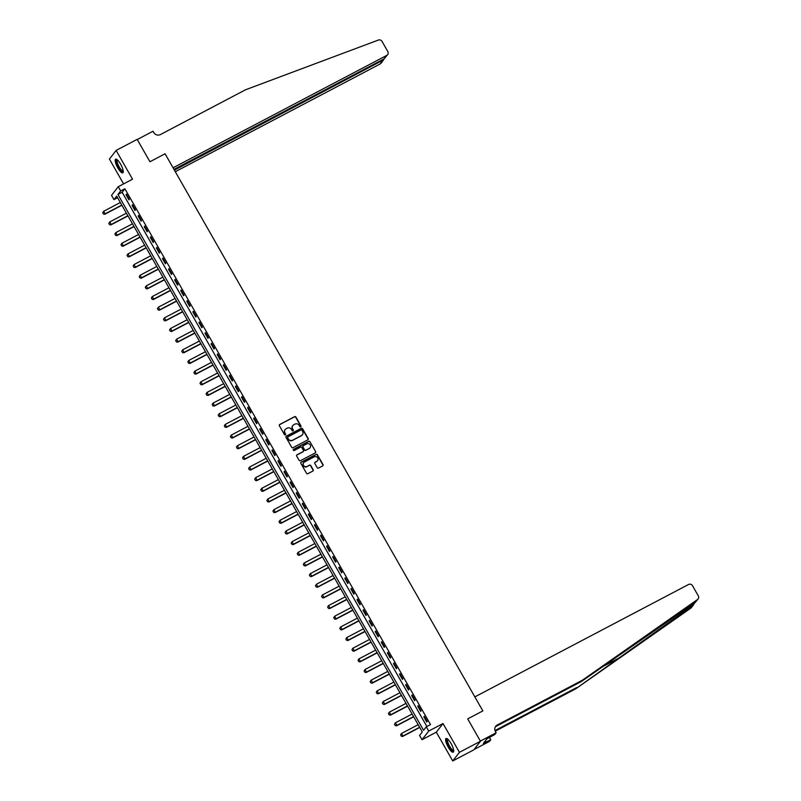 <?xml version="1.0" encoding="UTF-8"?>
<svg xmlns="http://www.w3.org/2000/svg" width="801" height="801" viewBox="0 0 801 801"><rect width="100%" height="100%" fill="white"/><g stroke="black" fill="none" stroke-linecap="round" stroke-linejoin="round"><path stroke-width="1.2" d="M300.725 426.833A0.681 0.651 37.9 0 0 300.966 425.942L295.899 417.051A0.971 0.921 37.9 0 0 294.598 416.65L279.729 424.47A0.971 0.921 37.9 0 0 279.379 425.731L284.455 434.633A0.681 0.651 37.9 0 0 285.567 434.743A0.681 0.651 37.9 0 0 285.607 434.022L284.956 432.87A3.104 2.964 37.9 0 1 286.067 428.805L287.309 428.155A3.104 2.964 37.9 0 1 291.474 429.436L292.135 430.588A0.681 0.651 37.9 0 0 293.246 430.698A0.681 0.651 37.9 0 0 293.286 429.977L292.635 428.825A3.104 2.964 37.9 0 1 293.747 424.76L294.988 424.109A3.104 2.964 37.9 0 1 299.153 425.401L299.814 426.553A0.681 0.651 37.9 0 0 300.725 426.833M300.826 426.763A0.681 0.651 37.9 0 0 300.786 426.172L295.719 417.281A0.971 0.921 37.9 0 0 294.408 416.88L279.549 424.7A0.971 0.921 37.9 0 0 279.359 424.83M285.466 434.843A0.681 0.651 37.9 0 0 285.426 434.252L284.956 432.87M293.146 430.808A0.681 0.651 37.9 0 0 293.106 430.217L292.635 428.825M451.053 743.518A7.71 2.113 -117.7 0 0 446.057 738.512A7.71 2.113 -117.7 0 0 448.23 747.153A7.71 2.113 -117.7 0 0 453.236 752.159A7.71 2.113 -117.7 0 0 451.053 743.518M120.631 164.215A7.71 2.113 -117.7 0 0 115.624 159.209A7.71 2.113 -117.7 0 0 117.797 167.86A7.71 2.113 -117.7 0 0 122.803 172.856A7.71 2.113 -117.7 0 0 120.631 164.215M317.206 467.684A0.971 0.921 37.9 0 0 318.518 468.084L322.683 465.892A0.971 0.921 37.9 0 0 323.033 464.62L317.396 454.748A0.971 0.921 37.9 0 0 316.095 454.347L301.236 462.167A0.971 0.921 37.9 0 0 300.886 463.439L306.513 473.311A0.971 0.921 37.9 0 0 307.824 473.711L312.861 471.058A0.971 0.921 37.9 0 0 313.201 469.797L310.798 465.561A0.971 0.921 37.9 0 0 309.496 465.161L306.993 466.472A2.593 2.473 37.9 0 1 303.669 462.648A2.593 2.473 37.9 0 1 304.44 461.997L314.222 456.85A2.593 2.473 37.9 0 1 317.546 460.685A2.593 2.473 37.9 0 1 316.775 461.326L315.143 462.187A0.971 0.921 37.9 0 0 314.803 463.459L317.206 467.684M426.302 726.797L428.725 731.063L422.017 739.703L419.584 735.438L422.307 731.934L116.676 196.115L113.962 199.619L111.529 195.354L118.238 186.713L120.671 190.978L117.947 194.483L423.579 730.302L426.302 726.797L430.507 724.585L124.876 188.766L120.671 190.978M474.052 749.516L489.441 741.426L490.753 739.734L483.343 743.408L486.848 738.902L494.838 734.477L496.149 732.785L480.38 741.085L467.704 718.877L480.47 741.255L459.444 752.319L443.033 723.543L428.725 731.063M118.238 186.713L132.535 179.194L116.125 150.418L137.161 139.364L149.927 161.742L165.066 153.772L482.853 710.908L467.704 718.877L482.853 710.908L474.853 696.89L688.53 584.5A2.964 2.834 37.9 0 1 692.515 585.721L698.272 595.824A2.964 2.834 37.9 0 1 697.501 599.528L582.367 680.229L497.191 725.035A4.946 4.716 37.9 0 0 495.418 731.503L496.149 732.785M307.834 439.869A0.971 0.921 37.9 0 0 308.185 438.598L302.558 428.725A0.971 0.921 37.9 0 0 301.256 428.325L286.388 436.134A0.971 0.921 37.9 0 0 286.037 437.406L291.674 447.288A0.971 0.921 37.9 0 0 292.976 447.689L307.834 439.869M309.977 441.731L315.614 451.614A0.971 0.921 37.9 0 1 315.264 452.885L300.395 460.695A0.971 0.921 37.9 0 1 299.093 460.295L296.68 456.069A0.971 0.921 37.9 0 1 297.031 454.798L303.058 451.634A0.971 0.921 37.9 0 0 303.409 450.362L301.807 447.559A0.971 0.921 37.9 0 0 300.505 447.148L294.227 450.452A0.681 0.651 37.9 0 1 293.356 449.451A0.681 0.651 37.9 0 1 293.566 449.281L308.675 441.331A0.971 0.921 37.9 0 1 309.977 441.731L315.614 451.614M480.47 741.255L473.761 749.886L452.725 760.95L459.444 752.319M116.125 150.418L109.417 159.059L123.584 183.9M124.876 188.766L122.153 192.27L426.873 726.497M125.997 194.723L128.911 199.839L129.361 199.259L126.448 194.142L125.997 194.723L126.598 194.403M132.075 205.376L134.989 210.493L135.439 209.912L132.525 204.796L132.075 205.376L132.676 205.066M138.152 216.04L141.066 221.156L141.517 220.565L138.603 215.449L138.152 216.04L138.753 215.719M144.23 226.693L147.144 231.809L147.604 231.229L144.681 226.112L144.23 226.693L144.831 226.373M150.308 237.346L153.221 242.463L153.682 241.882L150.758 236.766L150.308 237.346L150.908 237.036M156.385 248.01L159.299 253.126L159.759 252.535L156.836 247.419L156.385 248.01L156.986 247.689M162.463 258.663L165.376 263.779L165.837 263.199L162.913 258.082L162.463 258.663L163.074 258.343M168.54 269.316L171.464 274.433L171.915 273.852L168.991 268.735L168.54 269.316L169.151 269.006M174.618 279.98L177.542 285.096L177.992 284.505L175.079 279.389L174.618 279.98L175.229 279.659M180.696 290.633L183.619 295.749L184.07 295.168L181.156 290.052L180.696 290.633L181.306 290.312M186.773 301.286L189.697 306.403L190.147 305.822L187.234 300.705L186.773 301.286L187.384 300.976M192.861 311.949L195.774 317.066L196.225 316.475L193.311 311.359L192.861 311.949L193.462 311.629M198.938 322.603L201.852 327.719L202.303 327.138L199.389 322.022L198.938 322.603L199.539 322.282M205.016 333.256L207.93 338.372L208.38 337.792L205.467 332.675L205.016 333.256L205.617 332.946M211.094 343.919L214.007 349.036L214.468 348.445L211.544 343.339L211.094 343.919L211.694 343.599M217.171 354.573L220.085 359.689L220.545 359.108L217.622 353.992L217.171 354.573L217.772 354.252M223.249 365.226L226.162 370.342L226.623 369.762L223.699 364.645L223.249 365.226L223.849 364.916M229.326 375.889L232.25 381.006L232.701 380.415L229.777 375.309L229.326 375.889L229.937 375.569M235.404 386.543L238.328 391.659L238.778 391.078L235.854 385.962L235.404 386.543L236.015 386.222M241.481 397.196L244.405 402.312L244.856 401.732L241.942 396.615L241.481 397.196L242.092 396.885M247.559 407.859L250.483 412.976L250.933 412.385L248.02 407.278L247.559 407.859L248.17 407.539M253.637 418.512L256.56 423.629L257.011 423.048L254.097 417.932L253.637 418.512L254.247 418.192M259.724 429.176L262.638 434.282L263.088 433.701L260.175 428.585L259.724 429.176L260.325 428.855M265.802 439.829L268.715 444.945L269.166 444.355L266.252 439.248L265.802 439.829L266.403 439.509M271.879 450.482L274.793 455.599L275.244 455.018L272.33 449.902L271.879 450.482L272.48 450.162M277.957 461.146L280.871 466.252L281.331 465.671L278.408 460.555L277.957 461.146L278.558 460.825M284.035 471.799L286.948 476.915L287.409 476.335L284.485 471.218L284.035 471.799L284.635 471.479M290.112 482.452L293.026 487.569L293.486 486.988L290.563 481.872L290.112 482.452L290.713 482.132M296.19 493.116L299.113 498.222L299.564 497.641L296.64 492.525L296.19 493.116L296.801 492.795M302.267 503.769L305.191 508.885L305.642 508.305L302.718 503.188L302.267 503.769L302.878 503.449M308.345 514.422L311.269 519.539L311.719 518.958L308.806 513.841L308.345 514.422L308.956 514.112M314.423 525.086L317.346 530.202L317.797 529.611L314.883 524.495L314.423 525.086L315.033 524.765M320.5 535.739L323.424 540.855L323.874 540.274L320.961 535.158L320.5 535.739L321.111 535.418M326.588 546.392L329.501 551.509L329.952 550.928L327.038 545.811L326.588 546.392L327.188 546.082M332.665 557.055L335.579 562.172L336.03 561.581L333.116 556.465L332.665 557.055L333.266 556.735M338.743 567.709L341.657 572.825L342.107 572.244L339.193 567.128L338.743 567.709L339.344 567.388M344.82 578.362L347.734 583.478L348.195 582.898L345.271 577.781L344.82 578.362L345.421 578.052M350.898 589.025L353.812 594.142L354.272 593.551L351.349 588.435L350.898 589.025L351.499 588.705M356.976 599.679L359.889 604.795L360.35 604.214L357.426 599.098L356.976 599.679L357.576 599.358M363.053 610.332L365.977 615.448L366.427 614.868L363.504 609.751L363.053 610.332L363.664 610.022M369.131 620.995L372.054 626.112L372.505 625.521L369.581 620.405L369.131 620.995L369.742 620.675M375.208 631.649L378.132 636.765L378.583 636.184L375.669 631.068L375.208 631.649L375.819 631.328M381.286 642.302L384.21 647.418L384.66 646.838L381.747 641.721L381.286 642.302L381.897 641.991M387.364 652.965L390.287 658.082L390.738 657.491L387.824 652.374L387.364 652.965L387.974 652.645M393.451 663.618L396.365 668.735L396.815 668.154L393.902 663.038L393.451 663.618L394.052 663.298M399.529 674.272L402.442 679.388L402.893 678.807L399.979 673.691L399.529 674.272L400.13 673.961M405.606 684.935L408.52 690.051L408.971 689.461L406.057 684.354L405.606 684.935L406.207 684.615M411.684 695.588L414.598 700.705L415.058 700.124L412.135 695.008L411.684 695.588L412.285 695.268M417.762 706.242L420.675 711.358L421.136 710.777L418.212 705.661L417.762 706.242L418.362 705.931M423.839 716.905L426.753 722.021L427.213 721.431L424.29 716.324L423.839 716.905L424.44 716.585M443.033 723.543L436.315 732.174L452.725 760.95M436.315 732.174L422.017 739.703M117.587 197.707L113.962 199.619M122.153 192.27L117.947 194.483M292.735 425.651A3.104 2.964 37.9 0 0 292.455 429.066M285.056 429.696A3.104 2.964 37.9 0 0 284.776 433.101M308.025 439.739A0.971 0.921 37.9 0 0 308.005 438.828L302.377 428.956A0.971 0.921 37.9 0 0 301.066 428.555L286.207 436.375A0.971 0.921 37.9 0 0 286.017 436.505M301.927 430.247A0.681 0.651 37.9 0 0 301.016 429.967L287.97 436.835A0.681 0.651 37.9 0 0 287.719 437.726L288.41 438.938A3.104 2.964 37.9 0 0 292.585 440.22L301.496 435.534A3.104 2.964 37.9 0 0 302.618 431.469L301.927 430.247M287.689 437.126A0.681 0.651 37.9 0 0 287.539 437.957L287.719 437.726M302.327 434.873A3.104 2.964 37.9 0 1 301.316 435.764L292.405 440.46A3.104 2.964 37.9 0 1 288.23 439.168L287.539 437.957M315.444 452.745A0.971 0.921 37.9 0 0 315.424 451.844M303.249 451.494A0.971 0.921 37.9 0 1 302.878 451.864L296.851 455.038A0.971 0.921 37.9 0 0 296.66 455.168M309.797 441.972A0.971 0.921 37.9 0 0 308.495 441.571L293.386 449.511A0.681 0.651 37.9 0 0 293.286 449.581M309.316 448.34A2.593 2.473 37.9 0 0 309.947 444.505A2.593 2.473 37.9 0 0 306.763 443.864L303.319 445.676A0.971 0.921 37.9 0 0 302.968 446.948L304.56 449.751A0.971 0.921 37.9 0 0 305.872 450.152L309.136 448.57A2.593 2.473 37.9 0 0 309.997 447.809M302.948 446.037A0.971 0.921 37.9 0 0 302.788 447.178L302.968 446.948M309.136 448.57L305.682 450.382A0.971 0.921 37.9 0 1 304.38 449.982L302.788 447.178M317.456 460.795A2.593 2.473 37.9 0 1 316.595 461.566L314.963 462.417A0.971 0.921 37.9 0 0 314.783 462.557M303.579 462.768A2.593 2.473 37.9 0 0 306.813 466.713L306.993 466.472M313.041 470.928A0.971 0.921 37.9 0 0 313.021 470.027L310.618 465.802A0.971 0.921 37.9 0 0 309.306 465.401L306.813 466.713M322.873 465.761A0.971 0.921 37.9 0 0 322.853 464.86L317.216 454.978A0.971 0.921 37.9 0 0 315.914 454.578L301.056 462.397A0.971 0.921 37.9 0 0 300.866 462.527M102.728 212.746L103.509 213.957L102.728 212.746L103.649 211.294L105.111 213.847L121.792 205.076M103.509 213.957L104.781 214.267L121.902 205.266M120.33 202.513L103.649 211.294L102.788 212.676M103.459 214.027L104.781 214.267M175.309 171.724L380.024 64.04L382.738 60.556L382.307 59.805M174.398 170.142L383.579 59.875L380.916 63.309A2.964 2.834 -142.1 0 1 380.024 64.04M137.261 139.534L149.927 161.742L165.066 153.772L173.066 167.799L386.743 55.409A2.964 2.834 37.9 0 0 387.804 51.524L382.047 41.422A2.964 2.834 37.9 0 0 378.382 40.05L245.577 89.762L160.4 134.568A4.946 4.716 -142.1 0 1 153.762 132.515L153.031 131.234L137.261 139.534M173.967 169.381L384.029 58.894L386.743 55.409M387.624 54.668L384.029 58.894M383.959 58.934L383.579 59.875M698.092 598.978L695.218 602.472L581.376 681.511L496.199 726.307A4.946 4.716 37.9 0 0 495.288 726.948M693.746 604.555L691.373 607.609A2.964 2.834 -142.1 0 1 690.792 608.159L575.659 688.87L693.085 605.216L694.707 602.813M581.376 681.511L582.367 680.229M575.659 688.87L495.238 731.163M494.998 730.542L576.65 687.588M490.753 739.734L489.461 737.461M485.867 742.076L485.236 740.975M108.806 223.409L109.587 224.61L108.806 223.409L109.727 221.947L111.189 224.5L127.87 215.729M109.587 224.61L110.858 224.921L127.98 215.92M126.408 213.176L109.727 221.947L108.866 223.339M109.537 224.68L110.858 224.921M114.883 234.062L115.674 235.274L114.883 234.062L115.805 232.6L117.266 235.164L133.947 226.383M115.674 235.274L116.936 235.584L134.057 226.573M132.485 223.829L115.805 232.6L114.944 233.992M115.614 235.344L116.936 235.584M120.961 244.716L121.752 245.927L120.961 244.716L121.882 243.264L123.344 245.817L140.025 237.046M121.752 245.927L123.014 246.237L140.135 237.236M138.563 234.483L121.882 243.264L121.021 244.645M121.692 245.997L123.014 246.237M127.039 255.379L127.83 256.58L127.039 255.379L127.96 253.917L129.422 256.47L146.102 247.699M127.83 256.58L129.091 256.891L146.213 247.889M144.641 245.146L127.96 253.917L127.099 255.309M127.77 256.65L129.091 256.891M123.254 171.304A6.668 1.832 62.3 0 1 120.591 170.072A6.668 1.832 62.3 0 1 117.186 164.165A6.668 1.832 62.3 0 1 117.156 159.719M117.457 159.98A6.178 1.692 -117.7 0 0 117.437 159.99A6.178 1.692 -117.7 0 0 117.807 164.055A6.178 1.692 -117.7 0 0 123.184 170.923A6.178 1.692 -117.7 0 0 123.214 170.913M116.065 159.149A7.66 2.103 -117.7 0 0 116.786 163.945A7.66 2.103 -117.7 0 0 123.104 172.535M453.676 750.607A6.668 1.832 62.3 0 1 450.893 749.225A6.668 1.832 62.3 0 1 447.288 742.567A6.668 1.832 62.3 0 1 447.589 739.023M447.889 739.283A6.178 1.692 -117.7 0 0 447.859 739.293A6.178 1.692 -117.7 0 0 448.109 743.028A6.178 1.692 -117.7 0 0 451.273 748.685A6.178 1.692 -117.7 0 0 453.616 750.227A6.178 1.692 -117.7 0 0 453.636 750.217M446.497 738.452A7.66 2.103 -117.7 0 0 450.983 749.856A7.66 2.103 -117.7 0 0 453.526 751.829M133.126 266.032L133.907 267.244L133.126 266.032L134.037 264.57L135.499 267.134L152.18 258.353M133.907 267.244L135.169 267.554L152.29 258.543M150.718 255.799L134.037 264.57L133.176 265.962M133.847 267.314L135.169 267.554M139.204 276.685L139.985 277.897L139.204 276.685L140.115 275.234L141.577 277.787L158.258 269.016M139.985 277.897L141.256 278.207L158.368 269.206M156.806 266.453L140.115 275.234L139.254 276.615M139.925 277.967L141.256 278.207M145.281 287.349L146.062 288.56L145.281 287.349L146.203 285.887L147.654 288.44L164.335 279.669M146.062 288.56L147.334 288.861L164.445 279.859M162.883 277.116L146.203 285.887L145.331 287.279M146.012 288.63L147.334 288.861M151.359 298.002L152.14 299.214L151.359 298.002L152.28 296.54L153.732 299.103L170.413 290.322M152.14 299.214L153.412 299.524L170.523 290.523M168.961 287.769L152.28 296.54L151.409 297.932M152.09 299.284L153.412 299.524M157.437 308.655L158.218 309.867L157.437 308.655L158.358 307.204L159.81 309.757L176.5 300.986M158.218 309.867L159.489 310.177L176.6 301.176M175.039 298.423L158.358 307.204L157.487 308.585M158.167 309.937L159.489 310.177M163.514 319.319L164.295 320.53L163.514 319.319L164.435 317.857L165.897 320.41L182.578 311.639M164.295 320.53L165.567 320.831L182.678 311.829M181.116 309.086L164.435 317.857L163.564 319.249M164.245 320.6L165.567 320.831M169.592 329.972L170.373 331.183L169.592 329.972L170.513 328.51L171.975 331.073L188.656 322.292M170.373 331.183L171.644 331.494L188.766 322.493M187.194 319.739L170.513 328.51L169.652 329.902M170.323 331.254L171.644 331.494M175.669 340.635L176.45 341.837L175.669 340.635L176.59 339.173L178.052 341.727L194.733 332.956M176.45 341.837L177.722 342.147L194.843 333.146M193.271 330.392L176.59 339.173L175.729 340.565M176.4 341.907L177.722 342.147M181.747 351.289L182.538 352.5L181.747 351.289L182.668 349.827L184.13 352.39L200.811 343.609M182.538 352.5L183.799 352.8L200.921 343.799M199.349 341.056L182.668 349.827L181.807 351.218M182.478 352.57L183.799 352.8M187.824 361.942L188.615 363.153L187.824 361.942L188.746 360.48L190.207 363.043L206.888 354.272M188.615 363.153L189.877 363.464L206.998 354.463M205.426 351.709L188.746 360.48L187.885 361.872M188.555 363.223L189.877 363.464M193.902 372.605L194.693 373.807L193.902 372.605L194.823 371.143L196.285 373.697L212.966 364.926M194.693 373.807L195.955 374.117L213.076 365.116M211.504 362.362L194.823 371.143L193.962 372.535M194.633 373.877L195.955 374.117M199.99 383.258L200.771 384.47L199.99 383.258L200.901 381.797L202.363 384.36L219.043 375.579M200.771 384.47L202.032 384.77L219.154 375.769M217.582 373.026L200.901 381.797L200.04 383.188M200.711 384.54L202.032 384.77M206.067 393.912L206.848 395.123L206.067 393.912L206.978 392.45L208.44 395.013L225.121 386.242M206.848 395.123L208.12 395.434L225.231 386.432M223.669 383.679L206.978 392.45L206.117 393.842M206.788 395.193L208.12 395.434M212.145 404.575L212.926 405.777L212.145 404.575L213.066 403.113L214.518 405.666L231.199 396.895M212.926 405.777L214.197 406.087L231.309 397.086M229.747 394.332L213.066 403.113L212.195 404.505M212.876 405.847L214.197 406.087M218.222 415.228L219.003 416.44L218.222 415.228L219.144 413.767L220.595 416.33L237.276 407.549M219.003 416.44L220.275 416.75L237.386 407.739M235.824 404.996L219.144 413.767L218.273 415.158M218.953 416.51L220.275 416.75M224.3 425.882L225.081 427.093L224.3 425.882L225.221 424.42L226.673 426.983L243.364 418.212M225.081 427.093L226.353 427.404L243.464 418.402M241.902 415.649L225.221 424.42L224.35 425.812M225.031 427.163L226.353 427.404M230.378 436.545L231.159 437.746L230.378 436.545L231.299 435.083L232.761 437.636L249.441 428.865M231.159 437.746L232.43 438.057L249.542 429.056M247.98 426.302L231.299 435.083L230.428 436.475M231.109 437.817L232.43 438.057M236.455 447.198L237.236 448.41L236.455 447.198L237.376 445.736L238.838 448.3L255.519 439.519M237.236 448.41L238.508 448.72L255.629 439.709M254.057 436.966L237.376 445.736L236.515 447.128M237.186 448.48L238.508 448.72M242.533 457.852L243.314 459.063L242.533 457.852L243.454 456.4L244.916 458.953L261.597 450.182M243.314 459.063L244.585 459.373L261.707 450.372M260.135 447.619L243.454 456.4L242.593 457.782M243.264 459.133L244.585 459.373M248.61 468.515L249.401 469.716L248.61 468.515L249.532 467.053L250.993 469.606L267.674 460.835M249.401 469.716L250.663 470.027L267.784 461.026M266.212 458.282L249.532 467.053L248.67 468.445M249.341 469.786L250.663 470.027M254.688 479.168L255.479 480.38L254.688 479.168L255.609 477.706L257.071 480.27L273.752 471.489M255.479 480.38L256.741 480.69L273.862 471.679M272.29 468.935L255.609 477.706L254.748 479.098M255.419 480.45L256.741 480.69M260.766 489.822L261.557 491.033L260.766 489.822L261.687 488.37L263.149 490.923L279.829 482.152M261.557 491.033L262.818 491.343L279.939 482.342M278.368 479.589L261.687 488.37L260.826 489.751M261.496 491.103L262.818 491.343M266.853 500.485L267.634 501.686L266.853 500.485L267.764 499.023L269.226 501.576L285.907 492.805M267.634 501.686L268.896 501.997L286.017 492.995M284.445 490.252L267.764 499.023L266.903 500.415M267.574 501.756L268.896 501.997M272.931 511.138L273.712 512.35L272.931 511.138L273.842 509.676L275.304 512.24L291.985 503.459M273.712 512.35L274.983 512.66L292.095 503.649M290.533 500.905L273.842 509.676L272.981 511.068M273.662 512.42L274.983 512.66M279.008 521.791L279.789 523.003L279.008 521.791L279.929 520.34L281.381 522.893L298.062 514.122M279.789 523.003L281.061 523.313L298.172 514.312M296.61 511.559L279.929 520.34L279.058 521.721M279.739 523.073L281.061 523.313M285.086 532.455L285.867 533.656L285.086 532.455L286.007 530.993L287.459 533.546L304.14 524.775M285.867 533.656L287.138 533.967L304.25 524.965M302.688 522.222L286.007 530.993L285.136 532.385M285.817 533.726L287.138 533.967M291.163 543.108L291.944 544.32L291.163 543.108L292.085 541.646L293.536 544.209L310.227 535.428M291.944 544.32L293.216 544.63L310.327 535.619M308.765 532.875L292.085 541.646L291.214 543.038M291.894 544.39L293.216 544.63M297.241 553.761L298.022 554.973L297.241 553.761L298.162 552.31L299.624 554.863L316.305 546.092M298.022 554.973L299.294 555.283L316.405 546.282M314.843 543.529L298.162 552.31L297.291 553.691M297.972 555.043L299.294 555.283M303.319 564.425L304.1 565.626L303.319 564.425L304.24 562.963L305.702 565.516L322.382 556.745M304.1 565.626L305.371 565.937L322.493 556.935M320.921 554.192L304.24 562.963L303.379 564.355M304.05 565.696L305.371 565.937M309.396 575.078L310.177 576.289L309.396 575.078L310.317 573.616L311.779 576.179L328.46 567.398M310.177 576.289L311.449 576.6L328.57 567.589M326.998 564.845L310.317 573.616L309.456 575.008M310.127 576.36L311.449 576.6M315.474 585.731L316.265 586.943L315.474 585.731L316.395 584.279L317.857 586.833L334.538 578.062M316.265 586.943L317.526 587.253L334.648 578.252M333.076 575.498L316.395 584.279L315.534 585.661M316.205 587.013L317.526 587.253M321.551 596.395L322.342 597.596L321.551 596.395L322.473 594.933L323.934 597.486L340.615 588.715M322.342 597.596L323.604 597.906L340.725 588.905M339.153 586.162L322.473 594.933L321.612 596.324M322.282 597.666L323.604 597.906M327.629 607.048L328.42 608.259L327.629 607.048L328.55 605.586L330.012 608.149L346.693 599.368M328.42 608.259L329.682 608.57L346.803 599.569M345.231 596.815L328.55 605.586L327.689 606.978M328.36 608.329L329.682 608.57M333.717 617.701L334.498 618.913L333.717 617.701L334.628 616.249L336.09 618.803L352.77 610.032M334.498 618.913L335.759 619.223L352.881 610.222M351.309 607.468L334.628 616.249L333.767 617.631M334.438 618.983L335.759 619.223M339.794 628.364L340.575 629.576L339.794 628.364L340.705 626.903L342.167 629.456L358.848 620.685M340.575 629.576L341.847 629.876L358.958 620.875M357.396 618.132L340.705 626.903L339.844 628.294M340.525 629.646L341.847 629.876M345.872 639.018L346.653 640.229L345.872 639.018L346.793 637.556L348.245 640.119L364.926 631.338M346.653 640.229L347.924 640.54L365.036 631.538M363.474 628.785L346.793 637.556L345.922 638.948M346.603 640.299L347.924 640.54M351.949 649.671L352.73 650.883L351.949 649.671L352.871 648.219L354.322 650.772L371.003 642.002M352.73 650.883L354.002 651.193L371.113 642.192M369.551 639.438L352.871 648.219L351.999 649.611M352.68 650.953L354.002 651.193M358.027 660.334L358.808 661.546L358.027 660.334L358.948 658.873L360.4 661.426L377.091 652.655M358.808 661.546L360.08 661.846L377.191 652.845M375.629 650.102L358.948 658.873L358.077 660.264M358.758 661.616L360.08 661.846M364.105 670.988L364.886 672.199L364.105 670.988L365.026 669.526L366.488 672.089L383.168 663.318M364.886 672.199L366.157 672.51L383.279 663.508M381.707 660.755L365.026 669.526L364.155 670.918M364.835 672.269L366.157 672.51M370.182 681.651L370.963 682.852L370.182 681.651L371.103 680.189L372.565 682.742L389.246 673.971M370.963 682.852L372.235 683.163L389.356 674.162M387.784 671.408L371.103 680.189L370.242 681.581M370.913 682.923L372.235 683.163M376.26 692.304L377.041 693.516L376.26 692.304L377.181 690.842L378.643 693.406L395.324 684.625M377.041 693.516L378.312 693.816L395.434 684.815M393.862 682.072L377.181 690.842L376.32 692.234M376.991 693.586L378.312 693.816M382.337 702.958L383.128 704.169L382.337 702.958L383.258 701.496L384.72 704.059L401.401 695.288M383.128 704.169L384.39 704.48L401.511 695.478M399.939 692.725L383.258 701.496L382.397 702.888M383.068 704.239L384.39 704.48M388.415 713.621L389.206 714.822L388.415 713.621L389.336 712.159L390.798 714.712L407.479 705.941M389.206 714.822L390.467 715.133L407.589 706.132M406.017 703.378L389.336 712.159L388.475 713.551M389.146 714.892L390.467 715.133M394.493 724.274L395.283 725.486L394.493 724.274L395.414 722.812L396.875 725.376L413.556 716.595M395.283 725.486L396.545 725.796L413.666 716.785M412.094 714.041L395.414 722.812L394.553 724.204M395.223 725.556L396.545 725.796M400.58 734.928L401.361 736.139L400.58 734.928L401.491 733.466L402.953 736.029L419.634 727.258M401.361 736.139L402.623 736.449L419.744 727.448M418.172 724.695L401.491 733.466L400.63 734.857M401.301 736.209L402.623 736.449M618.142 658.502L602.332 666.822M496.199 726.307L497.191 725.035M690.792 608.159L693.085 605.216M695.218 602.472L697.501 599.528"/></g></svg>
